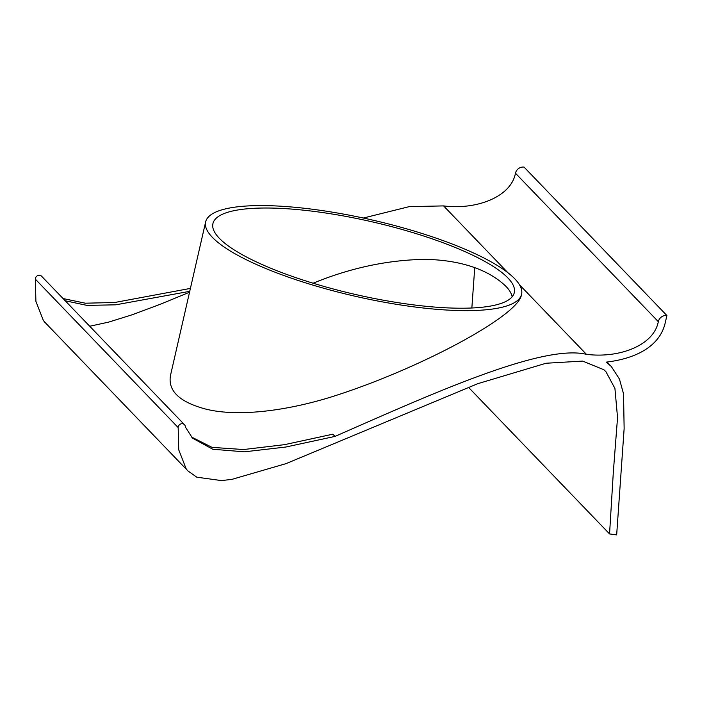 <?xml version="1.0" encoding="UTF-8"?>
<svg xmlns="http://www.w3.org/2000/svg" width="702" height="702" viewBox="0 0 702 702"><rect width="100%" height="100%" fill="white"/><g stroke="black" fill="none" stroke-linecap="round" stroke-linejoin="round"><path stroke-width="1.05" d="M187.934 470.937L196.797 477.193L221.525 480.598L232.011 479.334L286.056 463.627L477.781 383.687L546.033 363.25L582.642 361.091L603.869 369.735L605.931 371.691L614.926 388.425L617.541 417.576L613.329 472.13L609.555 533.924L616.663 534.898L624.139 428.606L623.534 393.822L619.445 379.045L611.293 366.47L606.282 362.127C634.108 358.854 659.766 347.341 665.277 322.613L666.9 315.54A7.476 6.809 -43.9 0 0 658.301 321.656C653.948 345.323 619.322 358.538 586.442 354.334C542.172 343.708 430.028 394.726 334.994 436.407L285.775 447.034L244.331 451.834L212.75 449.236L192.488 438.145L185.337 426.965A3.738 3.405 -43.9 0 0 184.45 424.675L41.611 276.246A3.738 3.405 -43.9 0 0 35.337 279.142L35.899 301.36L43.384 320.542L45.086 322.499L187.934 470.937L186.223 468.98L178.738 449.798L178.176 427.579A3.738 3.405 -43.9 0 1 184.45 424.675M363.346 218.032L409.266 206.634L443.603 205.905C476.482 210.109 511.109 196.885 515.461 173.219A7.476 6.809 -43.9 0 1 524.061 167.102L666.9 315.54M189.54 292.225L160.767 304.08L132.459 314.68L108.696 322.104L89.733 326.246M191.444 437.004L212.039 447.367L243.541 449.543L284.459 444.664L332.853 434.187L334.994 436.407M521.586 294.296L521.235 295.832C515.522 317.62 416.707 370.068 331.818 396.788C284.652 411.495 235.933 417.102 204.712 408.81C178.896 401.693 167.524 390.4 170.604 374.929L205.633 221.929A162.065 39.066 12.9 0 0 354.896 296.191A162.065 39.066 12.9 0 0 521.586 294.296A162.065 39.066 12.9 0 0 514.864 278.896A162.065 39.066 12.9 0 0 344.463 214.268A162.065 39.066 12.9 0 0 205.633 221.929M512.17 296.779C511.46 293.392 509.389 289.917 505.958 286.372C493.857 274.579 469.664 260.275 425.394 259.363C388.039 259.88 350.614 267.831 313.118 283.222M507.888 277.939A154.589 37.267 -167.1 0 1 514.303 292.62A154.589 37.267 -167.1 0 1 355.291 294.436A154.589 37.267 -167.1 0 1 212.925 223.605A154.589 37.267 -167.1 0 1 345.349 216.295A154.589 37.267 -167.1 0 1 507.888 277.939M471.849 307.994L474.736 267.716M609.555 533.924L468.409 387.241M63.075 298.552L85.328 303.203L114.724 302.492L190.409 288.408M189.742 291.33L115.786 304.817L87.039 305.396L65.216 300.772M658.301 321.656L515.461 173.219M586.442 354.334L519.471 284.749M507.906 272.727L443.603 205.905M178.176 427.579L35.337 279.142M611.293 366.47L607.037 362.056"/></g></svg>
